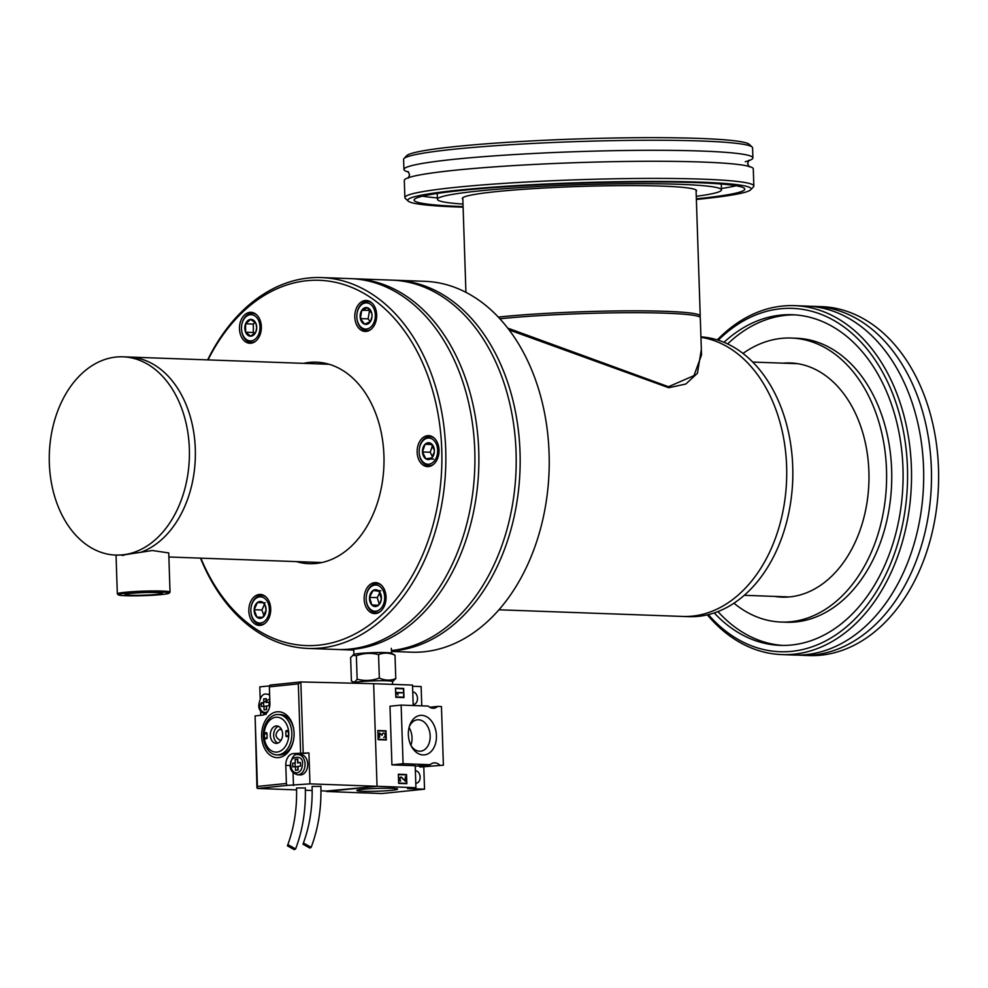 <?xml version="1.0" encoding="UTF-8"?>
<svg xmlns="http://www.w3.org/2000/svg" width="988" height="988" viewBox="0 0 988 988"><rect width="100%" height="100%" fill="white"/><g stroke="black" fill="none" stroke-linecap="round" stroke-linejoin="round"><path stroke-width="1.48" d="M391.446 650.536A185.546 131.034 -87.9 0 0 515.217 483.651L515.23 483.441A182.755 129.058 -87.9 0 0 516.181 457.098L516.181 456.901A185.546 131.034 -87.9 0 0 516.069 452.134A185.546 131.034 -87.9 0 0 391.791 280.123L354.47 278.777A185.546 131.034 -87.9 0 0 352.481 278.727M515.217 483.651A185.546 131.034 -87.9 0 0 516.181 456.901M339.082 649.548A185.546 131.034 -87.9 0 0 341.07 649.635A185.546 131.034 -87.9 0 0 478.748 450.787A185.546 131.034 -87.9 0 0 354.47 278.777M473.931 482.058A182.755 129.058 -87.9 0 0 474.895 455.505M701.344 349.419L697.429 373.279L685.833 384.011L668.728 387.728L509.079 329.906M507.709 328.102L668.481 386.728L693.959 375.65L701.529 354.964L700.294 317.778A116.695 8.077 -1.9 0 0 666.035 313.208A116.695 8.077 -1.9 0 0 499.854 318.791M692.403 616.117A140.037 98.899 -87.9 0 0 786.633 478.982A140.037 98.899 -87.9 0 0 700.949 337.316A140.037 98.899 -87.9 0 1 786.633 478.982A140.037 98.899 -87.9 0 1 692.403 616.117A140.037 98.899 -87.9 0 1 682.708 616.438A140.037 98.899 -87.9 0 0 692.403 616.117M391.507 651.463L411.416 652.179A185.546 131.034 -87.9 0 0 424.26 651.747A185.546 131.034 -87.9 0 0 548.241 484.836L548.266 484.639A182.755 129.058 -87.9 0 0 549.217 458.296L549.205 458.099A185.546 131.034 -87.9 0 0 424.815 281.321L395.756 280.271A185.546 131.034 -87.9 0 0 393.767 280.222M548.241 484.836A185.546 131.034 -87.9 0 0 549.205 458.099M391.483 651.006A185.546 131.034 -87.9 0 0 395.188 650.697A185.546 131.034 -87.9 0 0 520.17 461.347A185.546 131.034 -87.9 0 0 395.756 280.271M515.217 483.552A182.755 129.058 -87.9 0 0 516.181 456.999M498.965 609.794L688.821 616.66A140.037 98.899 -87.9 0 0 698.504 616.339A140.037 98.899 -87.9 0 0 792.08 490.369L792.228 488.702A116.93 82.572 -87.9 0 0 792.833 471.856L792.808 470.177A140.037 98.899 -87.9 0 0 700.924 336.871M792.08 490.369A140.037 98.899 -87.9 0 0 792.808 470.177M699.566 316.926L699.973 316.493A116.695 8.077 178.1 0 0 700.233 315.925A116.695 8.077 178.1 0 0 665.974 311.344A116.695 8.077 178.1 0 0 498.273 317.099M408.624 172.073A174.58 12.091 -1.9 0 1 403.931 169.479A174.58 12.091 -1.9 0 1 510.104 154.82A174.58 12.091 -1.9 0 1 699.689 150.991A174.58 12.091 -1.9 0 1 752.905 157.895A174.58 12.091 -1.9 0 1 745.224 161.736M403.993 158.574L406.698 155.696A171.776 11.893 -1.9 0 1 516.304 141.778A171.776 11.893 -1.9 0 1 697.318 138.345A171.776 11.893 -1.9 0 1 749.237 144.334L752.127 147.027A174.58 12.091 178.1 0 0 699.356 140.938A174.58 12.091 178.1 0 0 515.39 144.421A174.58 12.091 178.1 0 0 403.993 158.574A174.58 12.091 178.1 0 0 403.598 159.426L403.931 169.479M696.367 199.453A171.776 11.893 178.1 0 0 750.744 189.733A171.776 11.893 178.1 0 0 698.775 182.101A171.776 11.893 178.1 0 0 506.782 186.213A171.776 11.893 178.1 0 0 408.205 201.095A171.776 11.893 178.1 0 0 460.124 207.085A171.776 11.893 178.1 0 0 463.1 207.184M408.205 201.095L405.315 198.415A174.58 12.091 -1.9 0 1 404.87 197.588A174.58 12.091 -1.9 0 1 511.031 182.928A174.58 12.091 -1.9 0 1 700.628 179.1A174.58 12.091 -1.9 0 1 753.844 186.016A174.58 12.091 -1.9 0 1 753.449 186.868L750.744 189.733M463.002 204.071A142.087 9.843 -1.9 0 1 437.437 199.304A142.087 9.843 -1.9 0 1 523.838 187.374A142.087 9.843 -1.9 0 1 678.151 184.262A142.087 9.843 -1.9 0 1 721.462 189.881A142.087 9.843 -1.9 0 1 696.268 196.328M462.841 199.181A117.164 8.114 -1.9 0 1 462.347 198.477A117.164 8.114 -1.9 0 1 533.594 188.634A117.164 8.114 -1.9 0 1 660.836 186.065A117.164 8.114 -1.9 0 1 696.552 190.709A117.164 8.114 -1.9 0 1 696.108 191.45M404.87 197.588L404.302 180.458A174.58 12.091 -1.9 0 1 510.463 165.799A174.58 12.091 -1.9 0 1 700.06 161.97A174.58 12.091 -1.9 0 1 753.276 168.886L753.844 186.016M736.134 185.756A165.428 11.461 -1.9 0 1 721.413 188.486M463.088 206.578A165.428 11.461 -1.9 0 1 414.108 200.082A165.428 11.461 -1.9 0 1 514.711 186.189A165.428 11.461 -1.9 0 1 694.366 182.558A165.428 11.461 -1.9 0 1 744.791 189.103A165.428 11.461 -1.9 0 1 696.355 198.835M437.388 197.909A165.428 11.461 -1.9 0 1 422.518 196.167M752.905 157.895L752.572 147.842A174.58 12.091 178.1 0 0 752.127 147.027M810.53 306.317A174.58 123.29 92.1 0 1 814.433 306.379A174.58 123.29 92.1 0 1 931.486 476.747A174.58 123.29 92.1 0 1 813.902 654.908A174.58 123.29 92.1 0 1 801.824 655.303A174.58 123.29 92.1 0 1 797.921 655.081M938.6 472.956L938.6 473.166A171.776 121.314 92.1 0 1 937.711 497.927L937.686 498.125A174.58 123.29 -87.9 0 0 938.6 472.956A174.58 123.29 -87.9 0 0 821.559 306.638L814.433 306.379M801.824 655.303L808.95 655.563A174.58 123.29 -87.9 0 0 821.028 655.168A174.58 123.29 -87.9 0 0 937.686 498.125M708.371 614.622A171.776 121.314 -87.9 0 0 791.87 651.327A171.776 121.314 -87.9 0 0 907.441 467.62A171.776 121.314 -87.9 0 0 780.508 308.775A171.776 121.314 -87.9 0 0 718.288 340.205M717.288 339.897A174.58 123.29 92.1 0 1 782.397 306.058A174.58 123.29 92.1 0 1 794.476 305.65A174.58 123.29 92.1 0 1 911.541 476.031A174.58 123.29 92.1 0 1 793.944 654.192A174.58 123.29 92.1 0 1 781.866 654.587A174.58 123.29 92.1 0 1 707.359 614.869M742.988 353.432A142.087 100.344 92.1 0 1 781.496 338.378A142.087 100.344 92.1 0 1 791.326 338.057A142.087 100.344 92.1 0 1 886.607 476.722A142.087 100.344 92.1 0 1 790.894 621.724A142.087 100.344 92.1 0 1 781.063 622.045A142.087 100.344 92.1 0 1 733.961 603.211M791.326 338.057L796.476 338.242A142.087 100.344 92.1 0 1 891.756 476.908A142.087 100.344 92.1 0 1 796.044 621.909A142.087 100.344 92.1 0 1 786.213 622.23L781.063 622.045M783.027 363.164A117.164 82.745 92.1 0 1 790.425 362.966A117.164 82.745 92.1 0 1 868.983 477.303A117.164 82.745 92.1 0 1 790.067 596.863A117.164 82.745 92.1 0 1 781.965 597.135A117.164 82.745 92.1 0 1 774.604 596.406M794.476 305.65L806.628 306.095A174.58 123.29 92.1 0 1 923.694 476.463A174.58 123.29 92.1 0 1 806.097 654.624A174.58 123.29 92.1 0 1 794.019 655.032L781.866 654.587M782.792 645.423A165.428 116.831 92.1 0 1 717.955 611.584M727.625 343.935A165.428 116.831 92.1 0 1 785.868 315.296A165.428 116.831 92.1 0 1 794.747 314.863M723.994 342.317A165.428 116.831 92.1 0 1 780.718 315.11A165.428 116.831 92.1 0 1 792.166 314.727A165.428 116.831 92.1 0 1 903.094 476.167A165.428 116.831 92.1 0 1 791.66 644.991A165.428 116.831 92.1 0 1 780.224 645.374A165.428 116.831 92.1 0 1 714.225 612.931M329.103 364.276L128.872 357.039A99.195 70.049 -87.9 0 1 195.303 448.984A99.195 70.049 -87.9 0 1 140.963 552.218A99.195 70.049 -87.9 0 0 188.325 410.526A99.195 70.049 -87.9 0 0 128.872 357.039L122.92 356.816A99.195 70.049 -87.9 0 0 56.304 501.583A99.195 70.049 -87.9 0 0 115.757 555.083A99.195 70.049 -87.9 0 0 182.385 410.316A99.195 70.049 -87.9 0 0 122.92 356.816M115.757 555.083L123.784 554.898L152.374 550.526L168.738 552.922L170.035 592.096A26.38 1.828 178.1 0 0 153.72 590.947A26.38 1.828 178.1 0 0 125.019 592.294A26.38 1.828 178.1 0 0 117.325 593.837A26.38 1.828 178.1 0 0 117.387 593.961L118.35 594.862A25.441 1.766 178.1 0 0 134.85 595.838A25.441 1.766 178.1 0 0 161.711 594.541A25.441 1.766 178.1 0 0 169.084 593.183A25.441 1.766 178.1 0 0 154.214 591.948A25.441 1.766 178.1 0 0 125.711 593.245A25.441 1.766 178.1 0 0 118.35 594.862M156.919 594.368A18.673 1.297 178.1 0 0 162.378 593.282A18.673 1.297 178.1 0 0 150.818 592.467A18.673 1.297 178.1 0 0 130.502 593.418A18.673 1.297 178.1 0 0 125.056 594.517A18.673 1.297 178.1 0 0 136.603 595.332A18.673 1.297 178.1 0 0 156.919 594.368M169.084 593.183L169.985 592.22A26.38 1.828 178.1 0 0 170.035 592.096M259.634 319.087A15.499 10.942 -87.9 0 0 250.977 312.294A15.499 10.942 -87.9 0 0 240.949 320.347A15.499 10.942 -87.9 0 0 241.196 336.476A15.499 10.942 -87.9 0 0 249.853 343.268A15.499 10.942 -87.9 0 0 259.893 335.204A15.499 10.942 -87.9 0 0 259.634 319.087M375.465 322.718A15.499 10.942 -87.9 0 0 366.301 300.476A15.499 10.942 -87.9 0 0 356.013 309.207A15.499 10.942 -87.9 0 0 365.177 331.449A15.499 10.942 -87.9 0 0 375.465 322.718M428.594 466.571A15.499 10.942 -87.9 0 0 439.03 450.763A15.499 10.942 -87.9 0 0 428.644 435.634A15.499 10.942 -87.9 0 0 427.569 435.671A15.499 10.942 -87.9 0 0 417.134 451.479A15.499 10.942 -87.9 0 0 427.52 466.608A15.499 10.942 -87.9 0 0 428.594 466.571M365.881 606.805A15.499 10.942 -87.9 0 0 374.538 613.585A15.499 10.942 -87.9 0 0 384.567 605.533A15.499 10.942 -87.9 0 0 384.32 589.404A15.499 10.942 -87.9 0 0 375.662 582.611A15.499 10.942 -87.9 0 0 365.622 590.676A15.499 10.942 -87.9 0 0 365.881 606.805M250.05 603.174A15.499 10.942 -87.9 0 0 259.214 625.416A15.499 10.942 -87.9 0 0 269.502 616.673A15.499 10.942 -87.9 0 0 260.338 594.43A15.499 10.942 -87.9 0 0 250.05 603.174M296.412 561.604A100.825 71.198 -87.9 0 0 309.121 563.703A100.825 71.198 -87.9 0 0 316.098 563.469A100.825 71.198 -87.9 0 0 384.011 460.581A100.825 71.198 -87.9 0 0 316.395 362.176A100.825 71.198 -87.9 0 0 309.429 362.411A100.825 71.198 -87.9 0 0 303.588 363.349M324.632 363.164A100.825 71.198 -87.9 0 0 320.1 363.942M312.937 562.209A100.825 71.198 -87.9 0 0 317.395 563.321M200.49 558.146A185.546 131.034 -87.9 0 0 308.034 648.437L337.106 649.486A185.546 131.034 -87.9 0 0 349.937 649.067A185.546 131.034 -87.9 0 0 473.931 482.156L473.944 481.959A182.755 129.058 -87.9 0 0 474.895 455.616L474.895 455.406A185.546 131.034 -87.9 0 0 350.505 278.628L321.446 277.579A185.546 131.034 -87.9 0 0 308.602 278.011A185.546 131.034 -87.9 0 0 207.653 359.879M473.931 482.156A185.546 131.034 -87.9 0 0 474.895 455.406M308.034 648.437A185.546 131.034 -87.9 0 0 320.878 648.017A185.546 131.034 -87.9 0 0 445.86 458.667A185.546 131.034 -87.9 0 0 321.446 277.579M200.86 558.158A182.755 129.058 -87.9 0 0 318.803 645.152A182.755 129.058 -87.9 0 0 441.76 449.713A182.755 129.058 -87.9 0 0 306.712 280.728A182.755 129.058 -87.9 0 0 208.023 359.904M318.889 562.419A99.665 70.383 -87.9 0 0 320.952 562.74M328.139 363.992A99.665 70.383 -87.9 0 0 326.052 364.164M366.239 596.838A13.103 9.263 92.1 0 1 367.993 590.565A13.103 9.263 92.1 0 1 380.96 587.403A13.103 9.263 92.1 0 1 382.862 605.656A13.103 9.263 92.1 0 1 372.612 610.695A13.103 9.263 92.1 0 1 366.165 598.728A13.103 9.263 92.1 0 1 366.239 596.838L366.252 596.727A14.561 10.288 92.1 0 1 368.203 589.762A14.561 10.288 92.1 0 1 376.984 583.599A14.561 10.288 92.1 0 1 381.393 585.192M381.343 598.876A8.423 5.953 92.1 0 1 381.331 598.938A8.423 5.953 92.1 0 1 380.207 602.964A8.423 5.953 92.1 0 1 377.786 605.755A8.423 5.953 92.1 0 1 371.883 605.002A8.423 5.953 92.1 0 1 369.524 597.357A8.423 5.953 92.1 0 1 373.069 590.478A8.423 5.953 92.1 0 1 378.984 591.232A8.423 5.953 92.1 0 1 381.38 597.728A8.423 5.953 92.1 0 1 381.343 598.876L380.368 602.347L377.786 605.755L371.883 605.002L369.524 597.357L373.069 590.478L378.984 591.232L381.343 598.876M380.442 611.424A14.561 10.288 92.1 0 1 375.934 612.708A14.561 10.288 92.1 0 1 366.178 598.827L366.165 598.728M380.812 590.75L373.069 590.478M379.849 592.602L377.255 597.641L369.524 597.357M378.281 605.224L371.883 605.002M377.255 597.641L379.244 604.076M419.221 449.849A13.103 9.263 92.1 0 1 420.073 445.736A13.103 9.263 92.1 0 1 432.435 439.191A13.103 9.263 92.1 0 1 436.758 456.53A13.103 9.263 92.1 0 1 426.446 464.002A13.103 9.263 92.1 0 1 419.147 451.738A13.103 9.263 92.1 0 1 419.221 449.849L419.233 449.75A14.561 10.288 92.1 0 1 420.172 445.18A14.561 10.288 92.1 0 1 429.965 436.61A14.561 10.288 92.1 0 1 434.374 438.215M431.929 444.538L425.062 444.291L431.003 443.464L434.35 450.293A8.423 5.953 92.1 0 1 434.362 450.738A8.423 5.953 92.1 0 1 434.325 451.948A8.423 5.953 92.1 0 1 433.769 454.591A8.423 5.953 92.1 0 1 431.756 457.975A8.423 5.953 92.1 0 1 425.828 458.803A8.423 5.953 92.1 0 1 422.481 451.973A8.423 5.953 92.1 0 1 425.062 444.291A8.423 5.953 92.1 0 1 431.003 443.464A8.423 5.953 92.1 0 1 434.35 450.293L434.362 450.528M434.325 451.936L431.756 457.975L425.828 458.803L422.481 451.973L425.062 444.291M433.423 464.446A14.561 10.288 92.1 0 1 428.916 465.719A14.561 10.288 92.1 0 1 419.159 451.849L419.147 451.738M432.546 445.353L430.225 452.245L422.481 451.973M433.571 459.087L425.828 458.803M430.225 452.245L432.497 456.901M356.878 314.69A13.103 9.263 92.1 0 1 357.063 313.282A13.103 9.263 92.1 0 1 368.203 303.143A13.103 9.263 92.1 0 1 375.082 318.667A13.103 9.263 92.1 0 1 365.091 329.029A13.103 9.263 92.1 0 1 356.816 316.58A13.103 9.263 92.1 0 1 356.878 314.69L356.89 314.592A14.561 10.288 92.1 0 1 357.088 313.023A14.561 10.288 92.1 0 1 367.622 301.451A14.561 10.288 92.1 0 1 372.031 303.057M370.191 310.306L361.744 310.356L367.437 307.725L371.772 313.344A8.423 5.953 92.1 0 1 372.019 315.58A8.423 5.953 92.1 0 1 371.982 316.79A8.423 5.953 92.1 0 1 371.859 317.704A8.423 5.953 92.1 0 1 370.401 321.594A8.423 5.953 92.1 0 1 364.696 324.212A8.423 5.953 92.1 0 1 360.373 318.593A8.423 5.953 92.1 0 1 361.744 310.356A8.423 5.953 92.1 0 1 367.437 307.725A8.423 5.953 92.1 0 1 371.772 313.344L372.019 315.419M371.982 316.716L370.401 321.594L364.696 324.212L360.373 318.593L361.744 310.356M371.08 329.288A14.561 10.288 92.1 0 1 366.573 330.56A14.561 10.288 92.1 0 1 356.816 316.691L356.816 316.58M369.487 310.627L368.116 318.877L360.373 318.593M368.116 318.877L370.29 321.693M241.554 326.509A13.103 9.263 92.1 0 1 251.298 314.69A13.103 9.263 92.1 0 1 260.005 327.399A13.103 9.263 92.1 0 1 250.866 340.885A13.103 9.263 92.1 0 1 241.492 328.399A13.103 9.263 92.1 0 1 241.48 328.177A13.103 9.263 92.1 0 1 241.554 326.509L241.566 326.411A14.561 10.288 92.1 0 1 252.298 313.27A14.561 10.288 92.1 0 1 256.707 314.876M255.892 323.372A8.423 5.953 92.1 0 1 256.695 327.399A8.423 5.953 92.1 0 1 256.695 327.534A8.423 5.953 92.1 0 1 256.658 328.609A8.423 5.953 92.1 0 1 255.917 331.783A8.423 5.953 92.1 0 1 250.767 336.204A8.423 5.953 92.1 0 1 245.604 332.215A8.423 5.953 92.1 0 1 245.58 323.805A8.423 5.953 92.1 0 1 250.717 319.371A8.423 5.953 92.1 0 1 255.892 323.372L256.695 327.608L255.917 331.783L250.767 336.204L245.604 332.215L245.58 323.805L250.717 319.371L255.892 323.372M255.756 341.107A14.561 10.288 92.1 0 1 251.248 342.379A14.561 10.288 92.1 0 1 241.492 328.51L241.492 328.399M255.225 322.434L253.323 324.076L245.58 323.805M253.323 324.076L253.348 332.499L245.604 332.215M253.348 332.499L254.682 333.524M265.117 623.255A14.561 10.288 92.1 0 1 260.61 624.527A14.561 10.288 92.1 0 1 251.965 616.92A14.561 10.288 92.1 0 1 250.853 610.646L250.841 610.547A13.103 9.263 92.1 0 1 250.915 608.657A13.103 9.263 92.1 0 1 258.498 597.098A13.103 9.263 92.1 0 1 268.353 603.68A13.103 9.263 92.1 0 1 264.315 621.452A13.103 9.263 92.1 0 1 251.854 616.191A13.103 9.263 92.1 0 1 250.841 610.547M250.915 608.657L250.927 608.546A14.561 10.288 92.1 0 1 261.659 595.418A14.561 10.288 92.1 0 1 266.068 597.011M264.451 604.36L261.906 609.991L254.163 609.72L257.399 602.532L263.339 602.754A8.423 5.953 92.1 0 1 265.414 605.916A8.423 5.953 92.1 0 1 266.056 609.547A8.423 5.953 92.1 0 1 266.056 610.152A8.423 5.953 92.1 0 1 266.007 610.757A8.423 5.953 92.1 0 1 262.808 617.339A8.423 5.953 92.1 0 1 256.868 617.117A8.423 5.953 92.1 0 1 254.163 609.72A8.423 5.953 92.1 0 1 257.399 602.532A8.423 5.953 92.1 0 1 263.339 602.754L265.5 606.484L266.056 610.152L262.808 617.339L256.868 617.117L262.808 617.339M254.163 609.72L256.868 617.117M257.399 602.532L265.142 602.816M261.906 609.991L264.031 615.808M411.082 745.705A15.771 11.115 84.1 0 0 419.542 751.213A15.771 11.115 84.1 0 0 420.629 751.176A15.771 11.115 84.1 0 0 430.138 735.121A15.771 11.115 84.1 0 0 418.504 719.77A15.771 11.115 84.1 0 0 417.418 719.795A15.771 11.115 84.1 0 0 409.168 727.094M410.885 745.298A15.771 11.115 84.1 0 0 409.057 727.526M362.843 791.277A20.402 1.408 178.1 0 0 385.703 790.808A20.402 1.408 178.1 0 0 397.584 789.042A20.402 1.408 178.1 0 0 391.643 788.325A20.402 1.408 178.1 0 0 370.043 788.72A20.402 1.408 178.1 0 0 356.903 790.388A20.402 1.408 178.1 0 0 362.843 791.277M415.368 770.726A6.249 4.409 -95.9 0 1 415.479 770.726A6.249 4.409 -95.9 0 1 420.098 776.815A6.249 4.409 -95.9 0 1 416.319 783.175A6.249 4.409 -95.9 0 1 415.899 783.188A6.249 4.409 -95.9 0 1 415.787 783.188M443.39 765.181L420.098 767.059L443.39 765.181L441.451 706.544L437.733 706.408A12.128 8.546 -95.9 0 1 433.893 708.223A12.128 8.546 -95.9 0 1 428.249 706.074L401.14 705.086L403.079 763.724L430.2 764.7L415.219 766.243M430.2 764.7A12.128 8.546 -95.9 0 1 434.041 762.884A12.128 8.546 -95.9 0 1 434.868 762.86A12.128 8.546 -95.9 0 1 439.685 765.045M412.749 691.933A6.249 4.409 -95.9 0 1 412.861 691.946A6.249 4.409 -95.9 0 1 417.479 698.022A6.249 4.409 -95.9 0 1 413.713 704.382A6.249 4.409 -95.9 0 1 413.28 704.407A6.249 4.409 -95.9 0 1 413.169 704.395M421.74 715.349A19.846 13.98 -95.9 0 1 436.437 735.652A19.846 13.98 -95.9 0 1 423.049 754.931A19.846 13.98 -95.9 0 1 411.675 746.817A19.846 13.98 -95.9 0 1 409.526 725.884A19.846 13.98 -95.9 0 1 421.74 715.349M383.69 737.406A2.137 1.507 84.1 0 0 383.838 737.406A2.137 1.507 84.1 0 0 385.122 735.233A2.137 1.507 84.1 0 0 383.554 733.158A2.137 1.507 84.1 0 0 383.406 733.17A2.137 1.507 84.1 0 0 382.121 735.368L379.565 733.071L379.651 737.344L379.503 732.935L382.06 735.233A2.211 1.556 -95.9 0 1 383.393 733.096A2.211 1.556 -95.9 0 1 383.542 733.084A2.211 1.556 -95.9 0 1 385.172 735.233A2.211 1.556 -95.9 0 1 383.85 737.48A2.211 1.556 -95.9 0 1 383.69 737.48L383.838 737.406M399.819 778.556A1.729 1.223 -95.9 0 1 401.708 777.42L405.191 780.903L405.315 776.877L405.463 781.286L401.597 777.667A1.47 1.037 84.1 0 0 400.004 778.705A2.569 1.815 84.1 0 0 400.634 780.767L400.634 781.1A2.828 1.988 -95.9 0 1 399.819 778.556M326.448 791.03L377.046 786.287L373.649 683.684L412.527 685.092L413.206 705.531M320.964 790.82L329.683 791.153L377.046 786.287L415.936 787.695L407.501 788.56L424.531 789.177L381.726 793.562L364.819 792.87M364.819 792.956L326.46 791.474M412.564 686.252L421.135 686.561L421.765 705.84M415.936 787.695L415.207 765.712L391.927 764.873L389.976 706.235L401.14 705.086M386.296 739.963L378.132 739.666L377.824 730.503L385.987 730.799L386.296 739.963M406.834 783.706L398.67 783.41L398.362 774.246L406.537 774.543L406.834 783.706M403.981 697.59L395.818 697.293L395.509 688.13L403.672 688.426L403.981 697.59M423.803 767.194L424.531 789.177M420.098 767.059A12.128 8.546 84.1 0 0 418.579 765.898M403.079 763.724L391.927 764.873M385.221 731.132L385.987 730.799M385.209 730.873L377.824 730.614M405.759 774.888L406.537 774.543M405.759 774.629L398.374 774.357M402.906 688.76L403.672 688.426M402.894 688.513L395.509 688.241M437.733 706.408L429.768 707.235M377.836 730.898L378.379 739.308L386.024 739.58L378.12 739.407M398.386 774.654L398.917 783.052L406.562 783.336L398.658 783.151M395.521 688.537L396.065 696.935L403.709 697.207L395.805 697.034M386.024 739.58L385.74 731.157L378.095 730.873M406.562 783.336L406.29 774.901L398.646 774.629M403.709 697.207L403.425 688.784L395.78 688.513M403.042 692.699L397.04 693.033L398.078 694.996L396.435 692.465L403.042 692.699L396.435 692.576M400.214 777.457A1.47 1.037 84.1 0 0 400.202 777.457L400.893 777.383M294.263 849.655L287.397 845.802L288.743 845.073L295.61 848.939L294.263 849.655M287.397 845.802C294.103 828.092 297.141 808.826 296.524 788.004L304.02 787.967M309.837 848.062L302.97 844.197L304.304 843.48L311.171 847.334L309.837 848.062M302.97 844.197C309.664 826.487 312.702 807.221 312.084 786.411L319.581 786.374M269.638 695.12A10.102 7.138 92.1 0 0 266.846 694.194L269.514 694.292A10.102 7.138 92.1 0 1 269.613 694.292M294.078 733.047A22.971 16.228 92.1 0 1 294.091 733.627A22.971 16.228 92.1 0 1 293.979 736.949A22.971 16.228 92.1 0 1 277.245 757.66A22.971 16.228 92.1 0 1 261.647 736.369A22.971 16.228 92.1 0 1 277.109 711.805A22.971 16.228 92.1 0 1 294.078 733.047M276.862 754.894A20.217 14.277 92.1 0 1 263.314 736.159A20.217 14.277 92.1 0 1 278.32 714.497A20.217 14.277 92.1 0 1 291.855 733.232A20.217 14.277 92.1 0 1 276.862 754.894L279.085 754.98A20.217 14.277 -87.9 0 0 293.979 736.838M294.091 733.738A20.217 14.277 -87.9 0 0 294.091 733.306A20.217 14.277 -87.9 0 0 280.543 714.571L278.32 714.497M298.302 754.61L300.969 754.709A10.102 7.138 92.1 0 1 307.737 764.082A10.102 7.138 92.1 0 1 300.241 774.913L297.573 774.814A10.102 7.138 92.1 0 0 305.07 763.983A10.102 7.138 92.1 0 0 298.302 754.61C294.325 753.548 291.645 757.129 290.262 765.367C289.855 769.85 292.3 772.999 297.573 774.814M264.142 735.912A17.463 12.325 92.1 0 1 275.887 717.251A17.463 12.325 92.1 0 1 288.78 733.392A17.463 12.325 92.1 0 1 277.035 752.066A17.463 12.325 92.1 0 1 264.142 735.912M278.443 726.316A8.731 6.163 -87.9 0 0 273.651 735.405A8.731 6.163 -87.9 0 0 277.838 743.112M282.617 734.022A8.731 6.163 92.1 0 1 276.146 743.371A8.731 6.163 92.1 0 1 270.304 735.282A8.731 6.163 92.1 0 1 276.776 725.933A8.731 6.163 92.1 0 1 282.617 734.022M260.746 715.312L260.597 710.99M260.19 698.64L259.795 686.882L269.526 685.882M312.171 790.499L305.366 790.239M296.573 789.906L257.498 788.449L255.102 715.892L256.942 787.844L257.485 788.449L287.755 785.349A1.84 1.297 -95.9 0 1 286.397 783.472L285.791 765.354A11.029 7.793 92.1 0 1 293.214 753.56L308.923 752.918L300.241 753.819A11.029 7.793 -87.9 0 0 297.82 754.61M300.599 681.967L270.589 685.042A1.84 1.297 84.1 0 0 269.366 686.833L269.909 703.345A11.029 7.793 92.1 0 1 262.487 715.139L255.102 715.892M300.611 752.807L298.327 683.869L300.846 681.942L373.649 683.684L377.046 786.287L309.948 783.867L287.755 785.349M293.053 772.678L293.485 785.559M309.948 783.867L308.923 752.918M270.477 685.055L300.846 681.942L303.193 752.72M261.351 706.482L261.227 702.814L263.821 702.554L263.697 698.887L266.291 698.627L266.414 702.283L269.008 702.023L269.131 705.679L266.538 705.951L266.661 709.619L264.068 709.878L263.944 706.222L261.351 706.482M292.806 766.898L292.683 763.23L295.276 762.971L295.153 759.303L297.746 759.031L297.87 762.699L300.463 762.44L300.587 766.095L297.993 766.367L298.117 770.035L295.523 770.294L295.4 766.626L292.806 766.898M263.821 702.554L261.227 702.814M263.611 702.9L263.722 706.235M266.439 709.643L266.328 706.309L263.944 706.222M269.02 702.345L266.414 702.283M266.303 698.948L263.697 698.887M266.081 698.973L266.204 702.641M264.537 737.987L264.389 733.775A0.914 0.655 92.1 0 1 265.006 732.787L266.303 732.664A0.914 0.655 92.1 0 1 266.982 733.504L267.131 737.727A0.914 0.655 92.1 0 1 266.513 738.703L265.216 738.839A0.914 0.655 92.1 0 1 264.537 737.987L267.081 738.085M285.791 731.577A0.914 0.655 92.1 0 1 286.409 730.601L287.706 730.465A0.914 0.655 92.1 0 1 288.385 731.318L288.533 735.529A0.914 0.655 92.1 0 1 287.916 736.517L286.619 736.64A0.914 0.655 92.1 0 1 285.94 735.801L285.791 731.577L288.397 731.676M295.276 762.971L292.683 763.23M295.066 763.316L295.177 766.651M297.894 770.047L297.783 766.713L295.4 766.626M300.476 762.761L297.87 762.699M297.759 759.364L295.153 759.303M297.536 759.389L297.66 763.057M281.716 729.897L279.629 729.28C274.738 733.454 274.849 737.122 279.999 740.271L281.358 739.777M351.395 680.942C353.383 682.696 355.297 682.128 357.137 679.213C364.597 681.152 371.994 680.769 379.33 678.052C384.875 680.571 390.359 680.769 395.78 678.62L395.002 655.192L391.483 653.179A18.908 1.309 178.1 0 0 378.787 652.525A18.908 1.309 178.1 0 0 359.249 653.488A18.908 1.309 178.1 0 0 353.976 654.427L350.629 657.514L351.395 680.942L354.778 682.881M379.33 678.052L378.552 654.612C371.105 652.66 363.708 653.056 356.359 655.773L352.765 655.168M392.569 684.363L392.569 681.547A18.908 1.309 178.1 0 0 380.812 680.72A18.908 1.309 178.1 0 0 360.175 681.695A18.908 1.309 178.1 0 0 354.778 682.794L354.803 683.227M395.78 678.62L392.569 681.621M357.137 679.213L356.359 655.773M395.002 655.192C389.457 652.66 383.974 652.475 378.552 654.612M668.481 386.728L668.728 387.728M267.736 711.595L265.451 712.496C261.919 712.336 259.881 709.779 259.338 704.852L269.761 698.961M290.793 765.268C288.397 755.684 304.218 754.066 302.476 764.07C302.266 769.072 300.414 772.023 296.906 772.912C293.374 772.752 291.337 770.195 290.793 765.268M298.327 683.869L269.366 686.833M257.436 786.436L286.397 783.472M285.791 765.354L290.262 765.515M293.214 753.56L300.241 753.819M265.006 732.787L266.748 732.861M266.995 733.874L264.389 733.775M288.163 730.663L286.409 730.601M288.496 735.887L285.94 735.801M353.828 650.092L341.07 649.635M797.785 363.695L752.72 362.065M789.35 596.937L744.297 595.307M462.792 197.736L465.928 292.349M696.058 190.005L700.233 315.925M408.205 178.173L409.625 174.79L407.982 171.504M749.003 160.192L747.583 163.576L749.225 166.861M437.437 199.304L437.239 193.438M721.462 189.881L721.265 184.015M116.041 555.095L117.325 593.837M321.94 562.53L168.874 556.997M123.796 555.367L121.709 555.293M376.984 583.599L379.367 583.686M375.934 612.708L378.318 612.795M429.965 436.61L432.349 436.696M428.916 465.719L431.299 465.805M367.622 301.451L370.006 301.538M366.573 330.56L368.956 330.647M252.298 313.27L254.682 313.357M251.248 342.379L253.632 342.466M261.659 595.418L264.043 595.505M260.61 624.527L262.993 624.614M266.846 694.194C262.87 693.131 260.19 696.713 258.807 704.963C258.399 709.446 260.844 712.583 266.118 714.398M295.61 848.939C302.736 830.056 305.959 809.654 305.304 787.72M311.171 847.334C318.297 828.463 321.532 808.061 320.865 786.115M353.828 649.561L353.84 654.513M391.31 648.313L391.631 653.253"/></g></svg>
